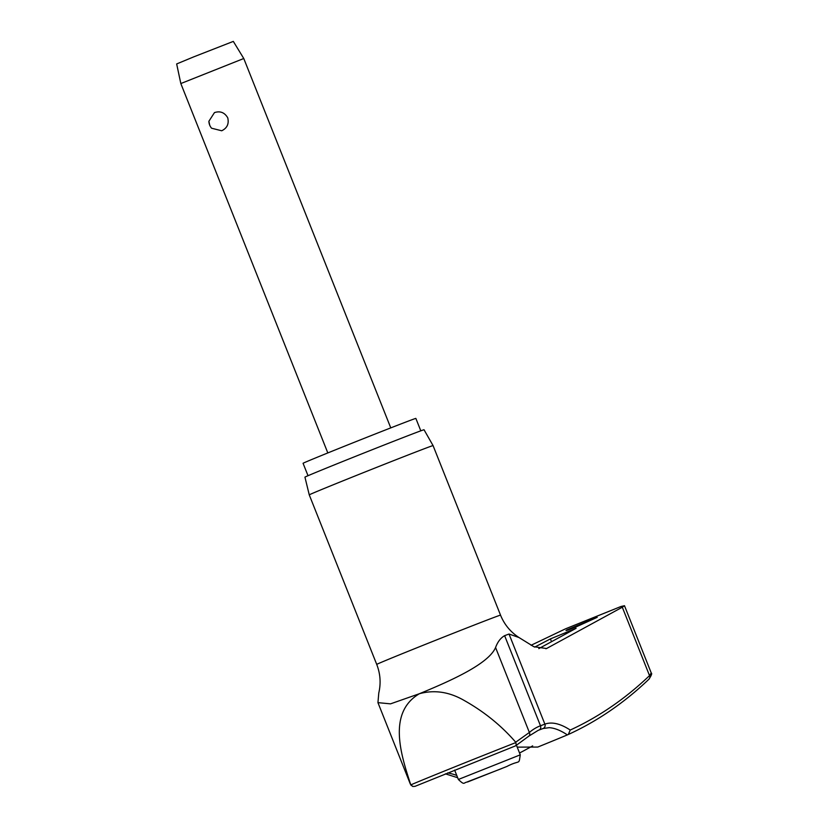 <?xml version="1.0" encoding="UTF-8"?>
<svg xmlns="http://www.w3.org/2000/svg" width="828" height="828" viewBox="0 0 828 828"><rect width="100%" height="100%" fill="white"/><g stroke="black" fill="none" stroke-linecap="round" stroke-linejoin="round"><path stroke-width="1.24" d="M568.308 734.488L570.233 730.048A155.819 51.098 68.1 0 0 544.876 724.138A71.477 0.683 158.3 0 0 540.487 725.773A155.819 74.251 68 0 0 529.371 732.459L515.709 742.209L516.258 744.765L515.534 745.862L414.994 786.352L412.717 786.465L410.305 783.981L377.941 702.641L378.779 693.026C381.046 683.276 380.362 673.744 376.73 664.418A66.623 0.642 -21.7 0 1 414.031 648.935A66.623 0.642 -21.7 0 1 500.536 615.152C504.345 624.529 510.493 631.981 518.97 637.519L509.023 634.031A71.477 0.683 158.3 0 0 504.625 635.666C500.692 637.902 497.669 641.845 495.568 647.517C488.479 664.253 449.325 681.372 419.403 693.719L390.526 703.852L377.941 702.641M648.893 679.26A3.384 3.177 46.3 0 1 648.883 679.27C651.501 675.337 652.267 673.257 651.181 672.998L649.525 675.617A3.384 3.177 46.3 0 1 648.893 679.26C624.302 702.744 597.485 721.126 568.432 734.436L567.346 734.902A93.274 0.9 -21.7 0 1 537.765 747.063L517.2 747.125M620.431 606.717L620.979 606.5A386.738 3.726 -21.7 0 1 593.738 617.481A386.738 3.726 -21.7 0 1 565.483 628.845L531.079 645.26M566.88 629.891L597.195 617.336L575.667 627.096C567.532 630.325 564.603 631.257 566.88 629.891L565.979 630.512M534.722 647.113L550.413 638.905L576.102 628.317L538.811 648.614M308.016 475.707L303.079 463.307A60.692 0.58 -21.7 0 1 337.058 449.2A60.692 0.58 -21.7 0 1 415.863 418.419L420.8 430.829M433.065 445.599L424.029 429.753A64.087 0.621 158.3 0 0 340.815 462.262A64.087 0.621 158.3 0 0 304.942 477.145L309.258 494.875A66.623 0.642 -21.7 0 1 346.559 479.391A66.623 0.642 -21.7 0 1 433.065 445.599L500.536 615.152M570.233 730.048A2507.66 822.411 -111.9 0 0 649.525 675.617L622.304 607.224L546.552 648.521L533.843 646.709L518.97 637.519M509.023 634.031L544.876 724.138A3.384 3.198 -110.1 0 1 543.075 728.516L549.099 727.677A152.714 50.084 -111.9 0 1 567.346 734.902M180.825 83.556L176.664 63.942L193.731 56.863L233.32 41.4L243.774 58.509L180.825 83.556L327.816 452.937M214.473 112.598C220.207 110.745 224.626 112.494 227.741 117.824C229.139 123.827 227.131 128.143 221.707 130.772L211.575 128.216A11.292 11.292 0 0 1 209.681 125.08L208.894 121.25L214.473 112.598M515.916 742.54A84.611 0.818 158.3 0 0 453.527 767.37A84.611 0.818 158.3 0 0 410.823 784.861L411.371 785.606M456.756 775.422A152.714 69.935 68 0 0 447.627 772.928M410.823 784.861L410.315 783.992M622.304 607.224L624.467 605.713L620.979 606.5M565.483 628.845L566.807 628.317M532.673 745.883A2511.873 1056.021 -112 0 1 519.539 753.004M410.667 784.52C401 754.846 387.297 712.66 419.403 693.719C434.379 689.631 449.283 691.866 464.125 700.426C484.225 711.749 501.416 725.68 515.709 742.209M538.873 730.079A3.384 2.981 -110.7 0 0 540.487 725.773L504.625 635.666M528.761 736.195A3.384 2.939 -131 0 0 529.371 732.459L495.568 647.517M547.163 648.231A116.551 1.118 -21.7 0 1 545.9 648.759M458.37 779.469C465.046 785.834 463.131 782.46 467.696 781.942L506.881 766.469C520.729 759.266 518.556 765.652 520.274 754.836L458.37 779.469L454.634 770.102M501.623 768.591L467.499 781.798L501.623 768.591M550.413 638.905L551.541 641.731M445.371 773.838L457.667 777.709M543.075 728.516L538.241 730.327L528.833 736.133L515.699 745.769M566.135 628.576L620.71 606.603M309.258 494.875L376.73 664.418M516.465 745.272L520.274 754.836M243.774 58.509L390.764 427.89M208.894 121.25A11.292 11.292 0 0 0 209.681 125.08M624.478 605.703L651.243 672.967"/></g></svg>
